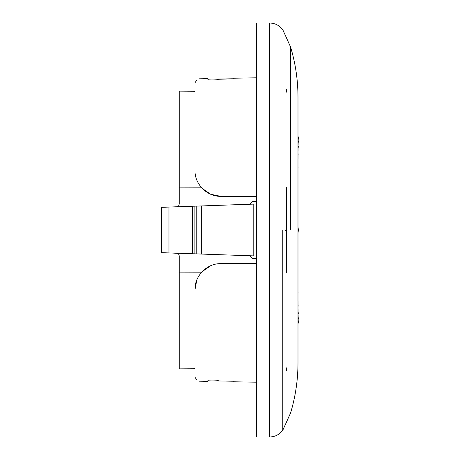 <?xml version="1.0" encoding="UTF-8"?>
<svg xmlns="http://www.w3.org/2000/svg" width="460" height="460" viewBox="0 0 460 460"><rect width="100%" height="100%" fill="white"/><g stroke="black" fill="none" stroke-linecap="round" stroke-linejoin="round"><path stroke-width="0.69" d="M201.112 187.18L179.216 187.117L179.216 91.143L195.011 91.275L195.011 82.673L196.788 80.207C200.336 78.355 200.336 78.355 196.788 80.207L195.011 82.673L195.011 170.487C194.499 183.511 206.413 196.621 220.886 196.362L210.714 194.275L202.268 188.456M256.594 196.362L220.886 196.362L256.594 196.362M218.299 79.04L233.824 78.763L218.299 79.281C218.626 80.057 207.632 80.253 207.949 79.465L207.949 78.666L199.45 78.815M256.594 77.815L233.824 78.212L233.824 78.763M233.824 381.236L218.299 380.96L233.824 381.236L233.824 381.788L256.594 382.185M199.45 381.185L207.949 381.334L207.949 380.535C207.632 379.747 218.626 379.943 218.299 380.719L218.299 380.96M207.949 380.535C207.632 379.747 218.626 379.943 218.299 380.719M252.454 258.462L249.866 255.875L252.454 258.462L256.594 258.462M249.866 204.125L252.454 201.537L249.866 204.246M256.594 201.537L252.454 201.537M220.886 263.637L256.594 263.637L220.886 263.637C206.448 263.304 194.505 276.483 195.011 289.512L195.011 377.327L196.788 379.793C200.336 381.645 200.336 381.645 196.788 379.793L195.011 377.327L195.011 368.724L179.216 368.857L179.216 255.789L179.216 358.673M195.011 289.512L196.788 280.088M202.291 271.526L210.772 265.696M290.599 230L290.599 47.058L290.599 230M286.597 89.24L286.597 92.149M286.597 367.85L286.597 370.76M269.537 23L256.594 23L256.594 437L269.537 437L269.537 23C275.034 23.138 279.456 25.386 282.796 29.756L290.599 47.058C295.516 63.451 297.982 80.201 297.994 97.313L297.994 362.687C297.982 379.799 295.516 396.549 290.599 412.942L282.791 430.238C279.456 434.614 275.034 436.862 269.537 437M253.782 204.108L253.782 255.892L255.047 255.938L255.047 204.062L161.604 207.328L161.604 252.672L253.782 255.892M172.954 253.069L177.548 253.368L178.675 254.202L179.216 255.789M297.982 301.358L297.982 233.249L298.396 230L297.982 226.751L297.982 158.642M297.994 140.472L298.362 141.703L297.994 142.451M298.028 158.752L298.046 154.79M298.046 305.21L298.028 301.248M297.994 305.388L297.994 308.971M297.994 315.077L298.322 313.11L297.994 312.265M297.994 317.549L298.362 318.297L297.994 319.527M297.982 322.926L298.385 321.643L297.994 321.126M298.224 320.867L298.183 319.28M298.091 312.029L298.068 308.804M298.068 151.196L298.091 147.97M298.155 142.726L298.12 145.147M298.183 140.72L298.224 139.133M297.982 137.074L298.385 138.356L297.994 138.874M298.12 314.853L298.155 317.273M297.994 147.735L298.322 146.889L297.994 144.923M297.994 151.03L297.994 154.612M168.964 252.931L168.964 207.069M196.23 253.88L196.23 206.12M179.216 187.117L179.078 205.051L178.492 206.011L177.278 206.718L172.954 206.931M179.216 272.883L201.118 272.82M286.597 272.584L286.597 187.415M201.296 205.942L201.296 254.058M179.216 99.791L179.216 204.217M282.796 230L282.796 430.244L282.796 230M285.562 230L285.562 230.96M192.585 253.753L192.585 206.247M194.896 206.166L194.896 253.834M297.994 143.779L298.362 141.703M298.252 306.141L297.994 304.899M297.994 311.391L298.322 313.11M298.362 318.297L297.994 316.221M298.017 319.504L298.385 321.643M298.195 322.098L298.396 323.087M298.391 322.609L298.27 322.029M297.994 292.324L298.086 292.646M298.086 167.354L297.994 167.676M298.27 137.971L298.391 137.39M298.391 136.913L298.126 138.328M298.385 138.356L298.017 140.495M298.322 146.889L297.994 148.609M298.252 153.858L297.994 155.1"/></g></svg>
